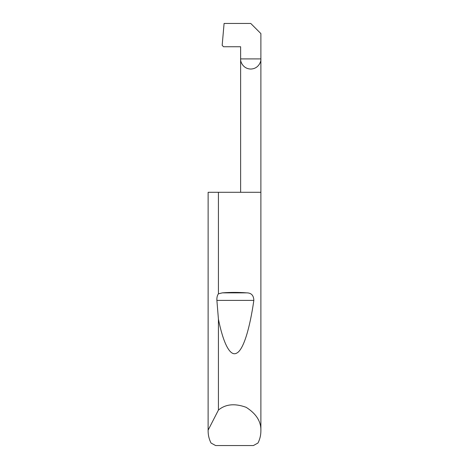 <?xml version="1.0" encoding="UTF-8"?>
<svg xmlns="http://www.w3.org/2000/svg" width="469" height="469" viewBox="0 0 469 469"><rect width="100%" height="100%" fill="white"/><g stroke="black" fill="none" stroke-linecap="round" stroke-linejoin="round"><path stroke-width="0.7" d="M208.13 430.143L218.425 410.07C225.577 404.108 234.822 403.193 246.161 407.321C256.344 413.799 261.251 421.684 260.881 430.988L260.881 192.29L208.13 192.29L208.119 430.988L208.13 192.29M218.425 293.811L222.341 292.867C230.449 292.246 238.551 292.246 246.659 292.867C251.296 292.867 253.688 295.376 253.84 300.4C249.877 328.001 243.558 349.815 236.71 353.116C229.874 357.079 223.062 342.241 218.425 319.201L216.895 300.4C216.742 297.616 217.247 295.417 218.425 293.811L218.425 192.29M218.425 410.07L218.425 319.201M260.881 430.988C260.864 435.226 259.896 439.236 257.979 443.017L253.389 445.55L215.611 445.55L211.021 443.017C209.104 439.236 208.136 435.226 208.119 430.988M240.62 192.29L240.62 58.906L260.881 58.906L260.881 33.58L250.751 23.45L224.088 23.45L222.171 45.329L223.525 46.748L240.62 46.748L240.62 58.906C240.216 61.867 243.253 68.896 250.751 69.037C258.249 68.896 261.286 61.867 260.881 58.906L260.881 192.29M222.341 292.867L246.659 292.867M216.895 300.4L253.84 300.4"/></g></svg>
